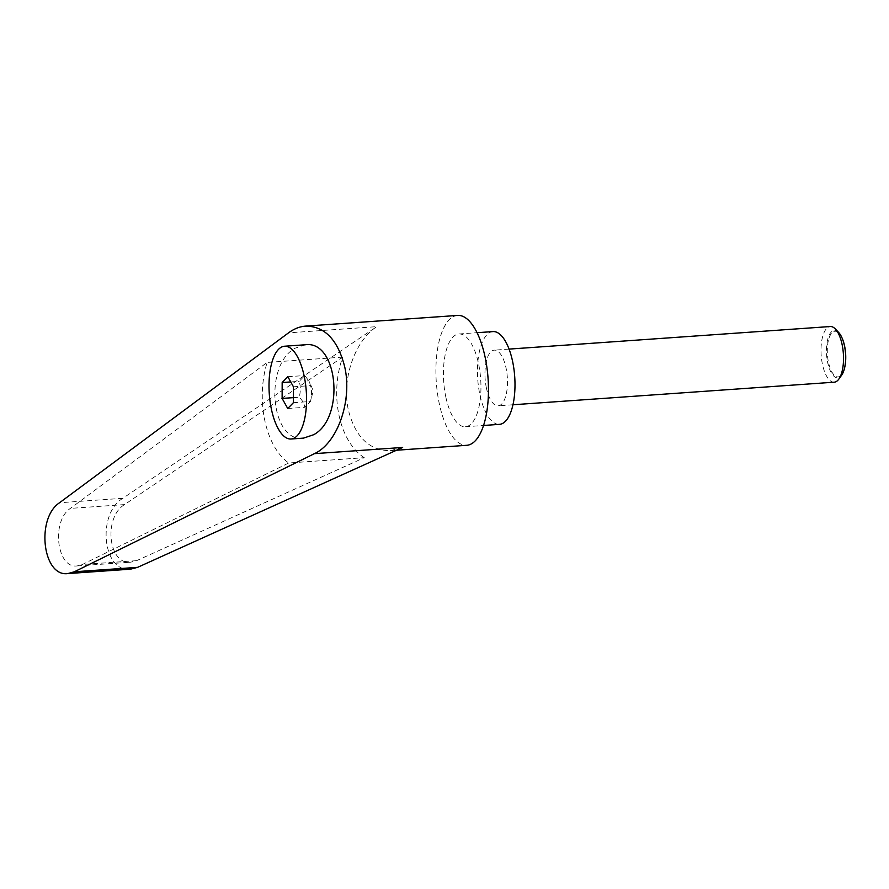<?xml version="1.0" encoding="UTF-8"?>
<svg xmlns="http://www.w3.org/2000/svg" width="889" height="889" viewBox="0 0 889 889"><rect width="100%" height="100%" fill="white"/><g stroke="black" fill="none" stroke-linecap="round" stroke-linejoin="round"><path stroke-width="0.67" stroke-dasharray="4.45 3.33" d="M834.226 382.192A27.903 11.124 86 0 1 822.469 364.434A27.903 11.124 86 0 1 830.315 326.53M838.649 332.453A23.77 9.479 -94 0 0 828.481 336.898A23.77 9.479 -94 0 0 827.692 362.679A23.77 9.479 -94 0 0 841.65 375.169M486.416 388.037A27.903 11.124 86 0 1 494.262 350.144A27.903 11.124 86 0 1 506.019 367.902A27.903 11.124 86 0 1 498.173 405.806A27.903 11.124 86 0 1 486.416 388.037M844.339 368.891A22.87 9.112 86 0 1 828.492 362.323A22.87 9.112 86 0 1 830.482 334.809A22.87 9.112 86 0 1 842.194 338.287M305.327 344.765L295.148 348.188C263.589 365.035 270.823 442.833 303.516 438.121M293.403 402.695L310.405 401.495L304.749 407.306C304.416 403.839 302.549 400.483 299.137 397.239C300.693 391.827 300.704 386.537 299.182 381.348L304.849 375.536L309.428 381.792L310.461 385.604C311.972 390.793 311.961 396.094 310.405 401.495L313.306 390.827L309.428 381.792M457.624 315.428A65.097 25.959 -94 0 0 439.322 403.862A65.097 25.959 -94 0 0 466.747 445.3M402.65 447.456L390.249 450.679C369.324 450.579 355.378 437.099 348.421 410.251C341.409 379.714 354.522 341.032 376.747 326.652L288.525 332.853M492.962 331.586A46.495 18.547 -94 0 0 479.893 394.76A46.495 18.547 -94 0 0 499.474 424.353M445.856 397.15A46.495 18.547 -94 0 0 465.447 426.742A46.495 18.547 -94 0 0 478.515 363.579A46.495 18.547 -94 0 0 458.935 333.975A46.495 18.547 -94 0 0 445.856 397.15M364.279 457.679C339.231 441.566 329.219 394.872 342.709 357.111L124.56 504.585C103.18 517.409 108.391 565.271 130.827 562.159L136.595 560.67L364.279 457.679L288.703 462.991L82.433 564.471L77.199 565.926C56.74 568.893 51.095 521.065 70.409 508.386L267.145 362.423C255.499 400.05 265.511 446.756 288.703 462.991M342.709 357.111L267.145 362.423M130.539 569.171C102.924 572.994 96.512 514.086 122.826 498.307L376.747 326.652M293.448 386.804L310.461 385.604M287.736 408.507L304.749 407.306M287.836 376.725L304.849 375.536M290.736 381.937L299.182 381.348M293.414 397.639L299.137 397.239M124.56 504.585L70.409 508.386M136.595 560.67L82.433 564.471M122.826 498.307L59.541 502.752M509.064 349.099L494.262 350.144M390.249 450.679L396.516 450.234M465.447 426.742L483.572 425.475M77.199 565.926L130.827 562.159M458.935 333.975L477.049 332.708M512.975 404.762L498.173 405.806"/><path stroke-width="1.33" d="M509.064 349.099L830.315 326.53A27.903 11.124 86 0 1 835.327 328.963A27.903 11.124 86 0 1 842.061 344.299A27.903 11.124 86 0 1 838.849 379.092A27.903 11.124 86 0 1 834.226 382.192L512.975 404.762M838.849 379.092L841.65 375.169A23.77 9.479 -94 0 0 844.261 369.202A23.77 9.479 -94 0 0 844.394 345.521A23.77 9.479 -94 0 0 842.061 337.998A23.77 9.479 -94 0 0 838.649 332.453L835.327 328.963M842.194 338.287A22.87 9.112 86 0 1 842.316 338.576A22.87 9.112 86 0 1 844.55 345.81A22.87 9.112 86 0 1 844.428 368.591A22.87 9.112 86 0 1 844.339 368.891M297.059 435.877A46.495 18.547 -94 0 0 305.46 383.437A46.495 18.547 -94 0 0 284.524 346.232A46.495 18.547 -94 0 0 278.513 349.355A46.495 18.547 -94 0 0 270.112 401.795A46.495 18.547 -94 0 0 291.047 438.999A46.495 18.547 -94 0 0 297.059 435.877M291.047 438.999L303.516 438.121L313.695 434.71C345.254 417.863 338.02 340.065 305.327 344.765L284.524 346.232M396.516 450.234L466.747 445.3A65.097 25.959 -94 0 0 485.05 356.867A65.097 25.959 -94 0 0 457.624 315.428L305.694 326.096C299.76 326.541 294.037 328.797 288.525 332.853L59.541 502.752C35.76 518.354 42.705 577.228 67.886 573.572L74.332 571.783L314.428 453.657C337.631 443.122 352.5 400.406 344.676 366.724C337.82 339.865 324.829 326.33 305.694 326.096M483.572 425.475L499.474 424.353A46.495 18.547 -94 0 0 512.553 361.19A46.495 18.547 -94 0 0 492.962 331.586L477.049 332.708M314.428 453.657L402.65 447.456L137.628 567.338L130.539 569.171L67.886 573.572M287.836 376.725L293.448 386.804L293.403 402.695L287.736 408.507L282.124 398.428L282.169 382.537L287.836 376.725M282.169 382.537L290.736 381.937M282.124 398.428L293.414 397.639M137.628 567.338L74.332 571.783M844.428 368.591L844.261 369.202M842.316 338.576L842.061 337.998"/></g></svg>
